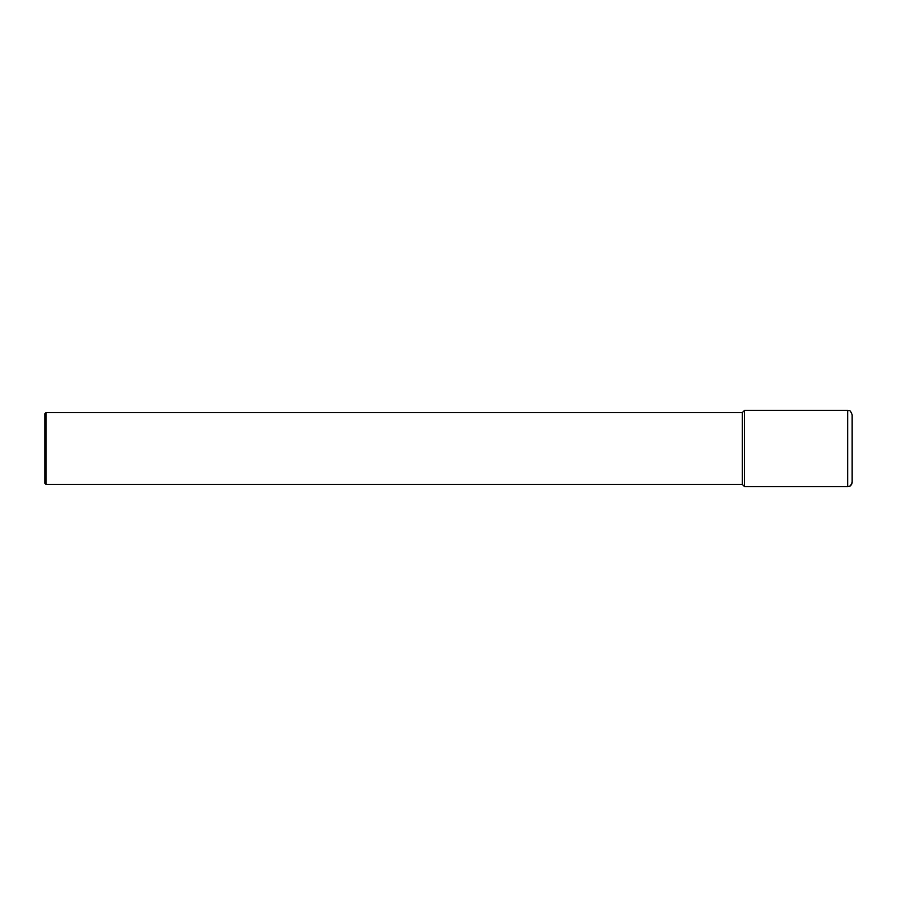 <?xml version="1.0" encoding="UTF-8"?>
<svg xmlns="http://www.w3.org/2000/svg" width="897" height="897" viewBox="0 0 897 897"><rect width="100%" height="100%" fill="white"/><g stroke="black" fill="none" stroke-linecap="round" stroke-linejoin="round"><path stroke-width="1.35" d="M742.268 484.38L742.268 412.62L744.51 410.378L847.665 410.378L847.665 486.623L744.51 486.623L744.51 410.378L744.51 486.623L742.268 484.38L45.971 484.38L44.85 483.259L44.85 413.741L45.971 412.62L45.971 484.38M742.268 412.62L45.971 412.62M847.665 410.378C849.044 411.387 849.739 408.415 852.15 414.863L852.15 482.138A4.485 4.485 0 0 1 847.665 486.623C849.044 485.613 849.739 488.585 852.15 482.138M744.51 486.623L847.665 486.623"/></g></svg>
